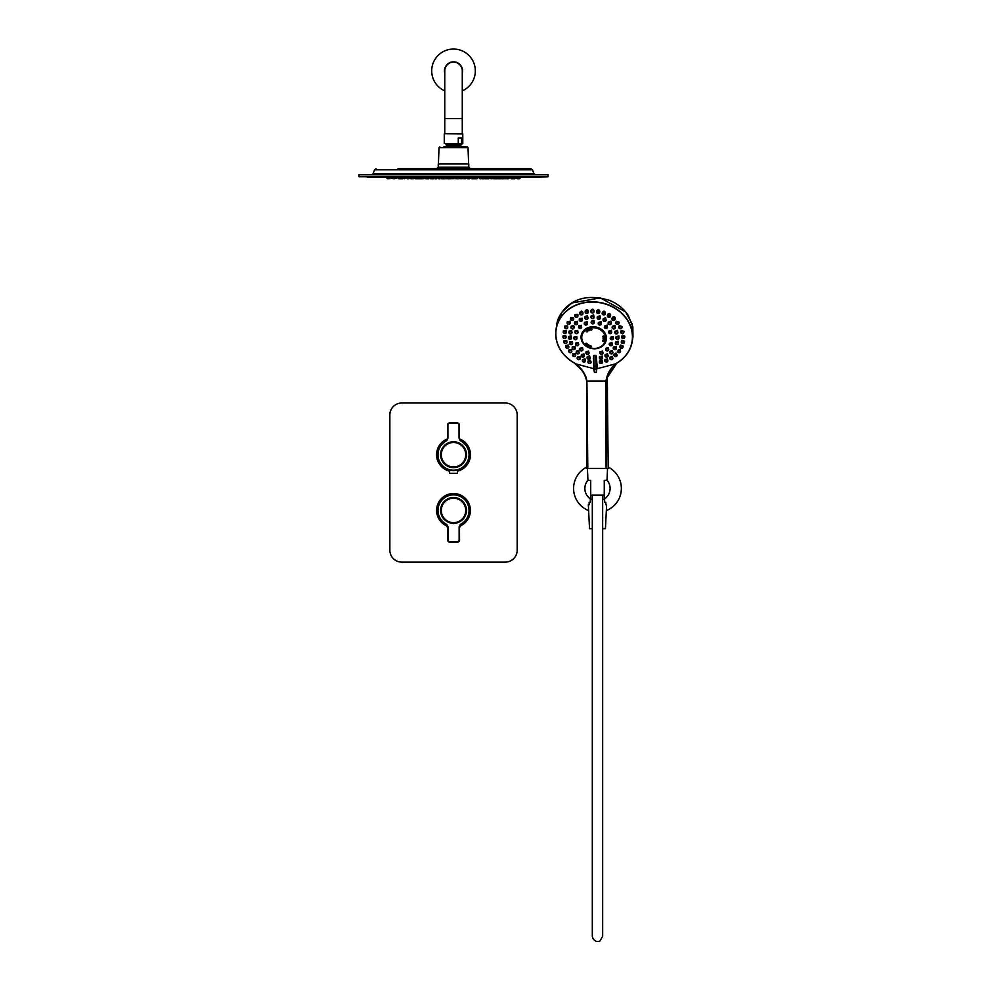 <?xml version="1.0" encoding="UTF-8"?>
<svg xmlns="http://www.w3.org/2000/svg" width="991" height="991" viewBox="0 0 991 991"><rect width="100%" height="100%" fill="white"/><g stroke="black" fill="none" stroke-linecap="round" stroke-linejoin="round"><path stroke-width="1.49" d="M459.948 525.837A16.711 16.711 0 0 0 468.892 503.862A16.711 16.711 0 0 0 446.842 495.091A16.711 16.711 0 0 0 447.164 525.862M449.654 470.96A16.711 16.711 0 0 1 447.102 439.286M459.886 439.261A16.711 16.711 0 0 1 457.446 470.948M452.268 523.087A1.994 1.994 0 0 0 454.485 523.31L454.819 523.075A12.734 12.734 0 0 0 464.308 503.651A12.734 12.734 0 0 0 442.692 503.701A12.734 12.734 0 0 0 452.268 523.087L452.614 523.31A12.933 12.933 0 0 1 442.469 503.701A12.933 12.933 0 0 1 464.544 503.651A12.933 12.933 0 0 1 454.485 523.31A1.994 1.994 0 0 0 454.819 523.075M447.982 527.658L448.019 539.872A1.994 1.994 0 0 0 450.013 541.854L457.173 541.829A1.994 1.994 0 0 0 459.155 539.835L459.13 527.621A4.373 4.373 0 0 1 461.31 523.83A15.522 15.522 0 0 0 465.386 500.405A15.522 15.522 0 0 0 441.614 500.467A15.522 15.522 0 0 0 445.789 523.867A4.373 4.373 0 0 1 447.982 527.658L447.585 527.658A3.976 3.976 0 0 0 445.591 524.214L447.585 527.658A3.976 3.976 0 0 0 445.591 524.214A15.918 15.918 0 0 1 441.305 500.207A15.918 15.918 0 0 1 465.683 500.158A15.918 15.918 0 0 1 461.509 524.177A3.976 3.976 0 0 0 459.527 527.621L461.509 524.177A3.976 3.976 0 0 0 459.527 527.621L459.551 539.835A2.391 2.391 0 0 1 457.173 542.238L450.013 542.25A2.391 2.391 0 0 1 447.622 539.872L447.598 529.528M453.519 522.988A12.573 12.573 0 0 0 464.407 504.122A12.573 12.573 0 0 0 442.63 504.122A12.573 12.573 0 0 0 453.519 522.988M505.237 562.132L401.789 562.132A11.942 11.942 0 0 1 389.859 550.203L389.859 414.919A11.942 11.942 0 0 1 401.789 402.99L505.237 402.99A11.942 11.942 0 0 1 517.178 414.919L517.178 550.203A11.942 11.942 0 0 1 505.237 562.132M449.654 471.171A16.909 16.909 0 0 1 447.214 439.013M459.762 438.988A16.909 16.909 0 0 1 457.446 471.159M447.288 526.134A16.909 16.909 0 0 1 451.363 493.642A16.909 16.909 0 0 1 459.824 526.097M459.056 437.465L459.031 425.25A1.994 1.994 0 0 0 457.049 423.268L449.877 423.281A1.994 1.994 0 0 0 447.895 425.275L447.92 437.489A4.373 4.373 0 0 1 445.739 441.28A15.522 15.522 0 0 0 441.652 464.705A15.522 15.522 0 0 0 465.423 464.668A15.522 15.522 0 0 0 461.249 441.255A4.373 4.373 0 0 1 459.056 437.465L459.452 437.465A3.976 3.976 0 0 0 461.447 440.908A15.918 15.918 0 0 1 465.733 464.915A15.918 15.918 0 0 1 441.342 464.965A15.918 15.918 0 0 1 445.541 440.945A3.976 3.976 0 0 0 447.523 437.489L447.498 425.275A2.391 2.391 0 0 1 449.877 422.884L457.037 422.872A2.391 2.391 0 0 1 459.44 425.25L459.452 437.403M454.77 442.036A1.994 1.994 0 0 0 452.565 441.813L452.218 442.048A12.734 12.734 0 0 0 442.717 461.459A12.734 12.734 0 0 0 464.333 461.422A12.734 12.734 0 0 0 454.77 442.036L454.423 441.813A12.933 12.933 0 0 1 464.568 461.422A12.933 12.933 0 0 1 442.494 461.459A12.933 12.933 0 0 1 452.565 441.813A1.994 1.994 0 0 0 452.218 442.048M461.249 441.255L460.704 440.351M447.92 437.489L445.739 441.28M449.641 470.143L449.654 473.401L457.446 473.376L457.446 470.13M465.584 451.19A12.573 12.573 0 0 0 444.439 446.012A12.573 12.573 0 0 0 450.521 466.922A12.573 12.573 0 0 0 465.584 451.19M607.149 468.421L606.071 468.421L606.009 381.027L586.92 381.027L587.812 468.421L588.889 468.421M616.811 363.177L606.542 378.649L606.071 468.421L587.812 468.421L586.61 381.089M594.34 348.758A12.734 10.975 -170.5 0 0 605.439 342.452A12.734 10.975 -170.5 0 0 595.529 326.906A12.734 10.975 -170.5 0 0 581.11 338.389A12.734 10.975 -170.5 0 0 594.34 348.758M588.654 351.136L586.065 351.718L585.904 352.697A1.586 1.375 9.5 0 1 589.038 353.217A1.586 1.375 9.5 0 1 585.904 352.697L587.527 354.382L589.038 353.217L588.654 351.136M582.572 347.717L579.97 348.237L579.797 349.253A1.586 1.375 9.5 0 1 582.931 349.786A1.586 1.375 9.5 0 1 579.797 349.253L581.42 350.95L582.931 349.786L582.572 347.717M578.125 342.415L575.734 343.059L575.56 344.112A1.586 1.375 9.5 0 1 578.707 344.633A1.586 1.375 9.5 0 1 575.56 344.112L577.196 345.809L578.707 344.633L578.125 342.415M576.849 336.742L574.012 336.977L573.839 338.055A1.586 1.375 9.5 0 1 576.973 338.575A1.586 1.375 9.5 0 1 573.839 338.055L575.461 339.74L576.973 338.575L576.849 336.742M577.728 330.437L575.065 330.92L574.891 331.985A1.586 1.375 9.5 0 1 578.026 332.505A1.586 1.375 9.5 0 1 574.891 331.985L576.514 333.682L578.026 332.505L577.728 330.437M581.42 325.259L578.732 325.791L578.546 326.844A1.586 1.375 9.5 0 1 581.692 327.364A1.586 1.375 9.5 0 1 578.546 326.844L580.181 328.529L581.692 327.364L581.42 325.259M587.155 321.79L584.442 322.385L584.269 323.4A1.586 1.375 9.5 0 1 587.415 323.933A1.586 1.375 9.5 0 1 584.269 323.4L585.892 325.098L587.415 323.933L587.155 321.79M593.943 320.415L591.33 321.233L591.169 322.199A1.586 1.375 9.5 0 1 594.315 322.719A1.586 1.375 9.5 0 1 591.169 322.199L592.804 323.896L594.315 322.719L593.943 320.415M601.004 321.617L598.366 322.484L598.217 323.4A1.586 1.375 9.5 0 1 601.351 323.933A1.586 1.375 9.5 0 1 598.217 323.4L599.84 325.098L601.351 323.933L601.004 321.617M604.46 325.965L605.947 328.529L607.458 327.364A1.586 1.375 9.5 0 1 604.312 326.844A1.586 1.375 9.5 0 1 607.458 327.364L607.124 325.06L604.46 326.435M608.685 331.143L610.171 333.682L611.682 332.505A1.586 1.375 9.5 0 1 608.548 331.985A1.586 1.375 9.5 0 1 611.682 332.505L611.373 330.226L608.697 331.576M610.406 337.225L611.905 339.74L613.417 338.575A1.586 1.375 9.5 0 1 610.27 338.055A1.586 1.375 9.5 0 1 613.417 338.575L613.318 336.519L610.419 337.646M609.366 343.295L610.852 345.809L612.364 344.633A1.586 1.375 9.5 0 1 609.217 344.112A1.586 1.375 9.5 0 1 612.364 344.633L611.93 342.341L609.366 343.704M608.263 347.544L605.699 348.411L605.563 349.253A1.586 1.375 9.5 0 1 608.697 349.786A1.586 1.375 9.5 0 1 605.563 349.253L607.186 350.95L608.697 349.786L608.263 347.544M602.553 351.037L599.989 351.817L599.84 352.697A1.586 1.375 9.5 0 1 602.986 353.217A1.586 1.375 9.5 0 1 599.84 352.697L601.463 354.382L602.986 353.217L602.553 351.037M589.608 355.843L587.254 356.562L587.081 357.615A1.586 1.375 9.5 0 1 590.227 358.147A1.586 1.375 9.5 0 1 587.081 357.615L588.716 359.312L590.227 358.147L589.608 355.843M584.021 353.948L581.42 354.456L581.234 355.558A1.586 1.375 9.5 0 1 584.38 356.079A1.586 1.375 9.5 0 1 581.234 355.558L582.869 357.243L584.38 356.079L584.021 353.948M578.67 350.492L576.328 351.136L576.13 352.276A1.586 1.375 9.5 0 1 579.277 352.796A1.586 1.375 9.5 0 1 576.13 352.276L577.765 353.96L579.277 352.796L578.67 350.492M575.114 346.602L572.315 346.813L572.117 347.99A1.586 1.375 9.5 0 1 575.263 348.51A1.586 1.375 9.5 0 1 572.117 347.99L573.752 349.687L575.263 348.51L575.114 346.602M572.464 341.61L569.664 341.808L569.466 342.997A1.586 1.375 9.5 0 1 572.612 343.53A1.586 1.375 9.5 0 1 569.466 342.997L571.101 344.695L572.612 343.53L572.464 341.61M571.163 336.011L568.561 336.445L568.363 337.646A1.586 1.375 9.5 0 1 571.497 338.179A1.586 1.375 9.5 0 1 568.363 337.646L569.986 339.343L571.497 338.179L571.163 336.011M571.696 330.647L569.069 331.093L568.871 332.295A1.586 1.375 9.5 0 1 572.018 332.827A1.586 1.375 9.5 0 1 568.871 332.295L570.494 333.992L572.018 332.827L571.696 330.647M573.814 325.63L571.175 326.113L570.965 327.315A1.586 1.375 9.5 0 1 574.111 327.835A1.586 1.375 9.5 0 1 570.965 327.315L572.6 329.012L574.111 327.835L573.814 325.63M577.369 321.319L574.706 321.852L574.507 323.029A1.586 1.375 9.5 0 1 577.642 323.561A1.586 1.375 9.5 0 1 574.507 323.029L576.13 324.726L577.642 323.561L577.369 321.319M582.312 318.247L579.438 318.594L579.24 319.746A1.586 1.375 9.5 0 1 582.386 320.266A1.586 1.375 9.5 0 1 579.24 319.746L580.875 321.443L582.386 320.266L582.312 318.247M587.514 315.695L585.049 316.563L584.863 317.677A1.586 1.375 9.5 0 1 587.997 318.21A1.586 1.375 9.5 0 1 584.863 317.677L586.486 319.375L587.997 318.21L587.514 315.695M593.609 314.952L591.156 315.894L590.97 316.971A1.586 1.375 9.5 0 1 594.117 317.504A1.586 1.375 9.5 0 1 590.97 316.971L592.593 318.668L594.117 317.504L593.609 314.952M600.038 315.819L597.338 316.649L597.164 317.677A1.586 1.375 9.5 0 1 600.298 318.21A1.586 1.375 9.5 0 1 597.164 317.677L598.787 319.375L600.298 318.21L600.038 315.819M605.6 317.653L603.172 318.755L603.011 319.746A1.586 1.375 9.5 0 1 606.145 320.266A1.586 1.375 9.5 0 1 603.011 319.746L604.634 321.443L606.145 320.266L605.6 317.653M610.952 321.109L608.276 322.075L608.115 323.029A1.586 1.375 9.5 0 1 611.249 323.561A1.586 1.375 9.5 0 1 608.115 323.029L609.738 324.726L611.249 323.561L610.952 321.109M614.94 325.37L612.277 326.386L612.128 327.315A1.586 1.375 9.5 0 1 615.262 327.835A1.586 1.375 9.5 0 1 612.128 327.315L613.751 329.012L615.262 327.835L614.94 325.37M617.566 330.362L614.928 331.403L614.779 332.295A1.586 1.375 9.5 0 1 617.913 332.827A1.586 1.375 9.5 0 1 614.779 332.295L616.402 333.992L617.913 332.827L617.566 330.362M618.88 335.912L616.03 336.767L615.882 337.646A1.586 1.375 9.5 0 1 619.028 338.179A1.586 1.375 9.5 0 1 615.882 337.646L617.504 339.343L619.028 338.179L618.88 335.912M618.124 341.115L615.522 342.118L615.374 342.997A1.586 1.375 9.5 0 1 618.508 343.53A1.586 1.375 9.5 0 1 615.374 342.997L616.997 344.695L618.508 343.53L618.124 341.115M616.253 346.305L613.429 347.098L613.28 347.99A1.586 1.375 9.5 0 1 616.414 348.51A1.586 1.375 9.5 0 1 613.28 347.99L614.903 349.687L616.414 348.51L616.253 346.305M612.5 350.48L609.886 351.359L609.738 352.276A1.586 1.375 9.5 0 1 612.872 352.796A1.586 1.375 9.5 0 1 609.738 352.276L611.36 353.96L612.872 352.796L612.5 350.48M607.508 353.676L605.154 354.617L604.993 355.558A1.586 1.375 9.5 0 1 608.14 356.079A1.586 1.375 9.5 0 1 604.993 355.558L606.628 357.243L608.14 356.079L607.508 353.676M602.156 355.93L599.543 356.649L599.382 357.615A1.586 1.375 9.5 0 1 602.528 358.147A1.586 1.375 9.5 0 1 599.382 357.615L601.004 359.312L602.528 358.147L602.156 355.93M571.435 349.625L568.846 349.984L568.673 351.025A1.586 1.375 9.5 0 1 571.819 351.545A1.586 1.375 9.5 0 1 568.673 351.025L570.308 352.709L571.819 351.545L571.435 349.625M575.288 353.49L572.699 353.886L572.538 354.889A1.586 1.375 9.5 0 1 575.672 355.41A1.586 1.375 9.5 0 1 572.538 354.889L574.161 356.574L575.672 355.41L575.288 353.49M580.094 356.834L577.319 357.082L577.158 358.061A1.586 1.375 9.5 0 1 580.292 358.581A1.586 1.375 9.5 0 1 577.158 358.061L578.781 359.745L580.292 358.581L580.094 356.834M585.086 358.977L582.51 359.485L582.349 360.414A1.586 1.375 9.5 0 1 585.495 360.935A1.586 1.375 9.5 0 1 582.349 360.414L583.972 362.111L585.495 360.935L585.086 358.977M590.401 360.266L588.072 360.972L587.923 361.864A1.586 1.375 9.5 0 1 591.07 362.384A1.586 1.375 9.5 0 1 587.923 361.864L589.558 363.561L591.07 362.384L590.401 360.266M566.059 330.449L563.421 330.783L563.235 331.886A1.586 1.375 9.5 0 1 566.369 332.406A1.586 1.375 9.5 0 1 563.235 331.886L564.858 333.571L566.369 332.406L566.059 330.449M565.762 335.441L563.136 335.763L562.95 336.853A1.586 1.375 9.5 0 1 566.084 337.374A1.586 1.375 9.5 0 1 562.95 336.853L564.573 338.55L566.084 337.374L565.762 335.441M566.765 340.644L563.966 340.755L563.792 341.833A1.586 1.375 9.5 0 1 566.926 342.353A1.586 1.375 9.5 0 1 563.792 341.833L565.415 343.518L566.926 342.353L566.765 340.644M568.264 345.029L565.898 345.549L565.725 346.615A1.586 1.375 9.5 0 1 568.859 347.135A1.586 1.375 9.5 0 1 565.725 346.615L567.347 348.312L568.859 347.135L568.264 345.029M567.67 325.89L564.82 326.002L564.635 327.092A1.586 1.375 9.5 0 1 567.781 327.625A1.586 1.375 9.5 0 1 564.635 327.092L566.27 328.789L567.781 327.625L567.67 325.89M577.877 314.407L574.966 314.618L574.792 315.658A1.586 1.375 9.5 0 1 577.939 316.179A1.586 1.375 9.5 0 1 574.792 315.658L576.415 317.343L577.939 316.179L577.877 314.407M573.739 317.95L570.705 317.764L570.531 318.829A1.586 1.375 9.5 0 1 573.665 319.35A1.586 1.375 9.5 0 1 570.531 318.829L572.154 320.514L573.665 319.35L573.739 317.95M569.974 321.233L567.286 321.617L567.1 322.694A1.586 1.375 9.5 0 1 570.234 323.215A1.586 1.375 9.5 0 1 567.1 322.694L568.723 324.379L570.234 323.215L569.974 321.233M615.956 321.939L617.455 324.379L618.979 323.215A1.586 1.375 9.5 0 1 615.832 322.694A1.586 1.375 9.5 0 1 618.979 323.215L619.152 322.174L616.278 321.233L615.944 322.335M612.104 318.049L613.602 320.514L615.114 319.35A1.586 1.375 9.5 0 1 611.98 318.829A1.586 1.375 9.5 0 1 615.114 319.35L615.287 318.346C614.928 316.587 613.974 316.253 612.413 317.355L612.091 318.47M607.495 314.841L608.982 317.343L610.493 316.179A1.586 1.375 9.5 0 1 607.359 315.658A1.586 1.375 9.5 0 1 610.493 316.179L610.654 315.212C610.097 313.218 609.056 312.995 607.57 314.556L607.483 315.287M602.305 312.45L603.792 314.989L605.303 313.825A1.586 1.375 9.5 0 1 602.156 313.292A1.586 1.375 9.5 0 1 605.303 313.825L605.451 312.896C604.733 310.753 603.68 310.604 602.305 312.45L602.293 312.908M599.716 311.942L599.865 311.484C599.159 309.303 598.106 309.13 596.731 310.951L596.731 311.447M593.968 311.471L594.117 311.025C593.423 308.833 592.383 308.635 590.995 310.431L590.834 311.36A1.586 1.375 9.5 0 1 593.981 311.88A1.586 1.375 9.5 0 1 590.834 311.36L592.469 313.045L594.117 311.025M588.282 311.979L588.419 311.558C587.737 309.353 586.697 309.13 585.309 310.877L585.148 311.843A1.586 1.375 9.5 0 1 588.282 312.376A1.586 1.375 9.5 0 1 585.148 311.843L586.771 313.54L588.419 311.558M582.869 313.441L583.005 313.045C582.312 310.84 581.283 310.592 579.896 312.301L579.735 313.292A1.586 1.375 9.5 0 1 582.869 313.825A1.586 1.375 9.5 0 1 579.735 313.292L581.358 314.989L583.005 313.045M609.837 357.305L611.348 359.745L612.859 358.581A1.586 1.375 9.5 0 1 609.713 358.061A1.586 1.375 9.5 0 1 612.859 358.581L612.388 356.426L609.849 357.664M614.098 354.159L615.609 356.574L617.12 355.41A1.586 1.375 9.5 0 1 613.974 354.889A1.586 1.375 9.5 0 1 617.12 355.41L616.006 353.019L614.11 354.518M617.529 350.319L619.041 352.709L620.552 351.545A1.586 1.375 9.5 0 1 617.405 351.025A1.586 1.375 9.5 0 1 620.552 351.545L620.056 349.29L617.529 350.665M619.982 345.921L621.506 348.312L623.017 347.135A1.586 1.375 9.5 0 1 619.87 346.615A1.586 1.375 9.5 0 1 623.017 347.135L623.19 346.045L620.577 345.029L619.982 346.268M621.394 341.139L622.905 343.518L624.417 342.353A1.586 1.375 9.5 0 1 621.27 341.833A1.586 1.375 9.5 0 1 624.417 342.353L624.59 341.263L621.976 340.235L621.382 341.486M621.679 336.16L623.19 338.55L624.702 337.374A1.586 1.375 9.5 0 1 621.555 336.853A1.586 1.375 9.5 0 1 624.702 337.374L624.887 336.283L622.398 335.131L621.667 336.519M620.837 331.18L622.348 333.571L623.859 332.406A1.586 1.375 9.5 0 1 620.725 331.886A1.586 1.375 9.5 0 1 623.859 332.406L624.045 331.328L621.184 330.449L620.824 331.539M618.904 326.373L620.416 328.789L621.927 327.625A1.586 1.375 9.5 0 1 618.793 327.092A1.586 1.375 9.5 0 1 621.927 327.625L622.1 326.559L619.239 325.655L618.904 326.757M602.057 360.328L599.493 361.046L599.357 361.864A1.586 1.375 9.5 0 1 602.503 362.384A1.586 1.375 9.5 0 1 599.357 361.864L600.992 363.561L602.503 362.384L602.057 360.328M604.906 359.634L606.405 362.111L607.917 360.935A1.586 1.375 9.5 0 1 604.783 360.414A1.586 1.375 9.5 0 1 607.917 360.935L607.458 358.829L604.931 360.006M597.127 366.323L593.683 366.286M594.204 371.464L593.894 355.422A62.656 61.677 -147.3 0 0 595.789 355.422L596.421 369.259L597.164 366.051A119.354 11.496 -90 0 1 596.235 355.992M593.535 355.992L594.092 369.321L595.987 369.321L595.789 355.422M606.405 380.94L606.009 380.903C607.124 373.818 610.419 368.107 615.869 363.771L616.439 363.288A38.438 33.137 -170.5 0 0 621.803 313.515A38.438 33.137 -170.5 0 0 564.015 313.515A38.438 33.137 -170.5 0 0 574.916 363.288L575.536 363.771C581.581 368.107 585.371 373.818 586.907 380.903L586.598 380.817C584.863 373.372 580.776 367.388 574.309 362.904M593.72 368.689L575.536 363.771M615.869 363.771L597.04 368.739M616.687 363.251C625.333 357.999 630.499 350.789 632.208 341.598L632.964 337.064L632.159 323.995L625.668 311.967L600.36 297.882L571.857 302.998L561.835 312.252L556.831 324.342L556.075 328.901A38.599 33.273 9.5 0 1 599.617 302.428A38.599 33.273 9.5 0 1 632.208 341.598A38.599 33.273 9.5 0 1 616.836 363.152L616.836 363.152M608.226 468.421L607.235 375.936M594.427 372.368L593.733 369.259L594.427 372.368L596.334 372.368L597.164 366.1M586.362 343.295A0.793 0.681 -170.5 0 0 586.288 344.657A0.793 0.681 -170.5 0 0 587.192 344.112A0.793 0.681 -170.5 0 0 586.362 343.295M588.22 344.657A0.793 0.681 -170.5 0 0 588.146 346.02A0.793 0.681 -170.5 0 0 589.038 345.475A0.793 0.681 -170.5 0 0 588.22 344.657M590.376 345.636A0.793 0.681 -170.5 0 0 590.289 346.999A0.793 0.681 -170.5 0 0 591.193 346.454A0.793 0.681 -170.5 0 0 590.376 345.636M603.445 340.161A0.793 0.681 -170.5 0 0 603.37 341.523A0.793 0.681 -170.5 0 0 604.275 340.978A0.793 0.681 -170.5 0 0 603.445 340.161M603.816 338.129A0.793 0.681 -170.5 0 0 603.742 339.492A0.793 0.681 -170.5 0 0 604.634 338.947A0.793 0.681 -170.5 0 0 603.816 338.129M603.618 336.06A0.793 0.681 -170.5 0 0 603.544 337.423A0.793 0.681 -170.5 0 0 604.436 336.878A0.793 0.681 -170.5 0 0 603.618 336.06M591.07 328.715A0.793 0.681 -170.5 0 0 590.995 330.077A0.793 0.681 -170.5 0 0 591.887 329.532A0.793 0.681 -170.5 0 0 591.07 328.715M588.852 329.371A0.793 0.681 -170.5 0 0 588.778 330.734A0.793 0.681 -170.5 0 0 589.67 330.189A0.793 0.681 -170.5 0 0 588.852 329.371M586.895 330.461A0.793 0.681 -170.5 0 0 586.821 331.824A0.793 0.681 -170.5 0 0 587.713 331.279A0.793 0.681 -170.5 0 0 586.895 330.461M586.66 330.499A0.793 0.681 -170.5 0 0 587.403 330.622M588.617 329.396A0.793 0.681 -170.5 0 0 589.36 329.52M590.834 328.752A0.793 0.681 -170.5 0 0 591.577 328.876M603.383 336.098A0.793 0.681 -170.5 0 0 604.126 336.222M603.581 338.154A0.793 0.681 -170.5 0 0 604.324 338.278M603.222 340.186A0.793 0.681 -170.5 0 0 603.953 340.309M590.14 345.661A0.793 0.681 -170.5 0 0 590.871 345.785M587.985 344.695A0.793 0.681 -170.5 0 0 588.728 344.818M586.127 343.32A0.793 0.681 -170.5 0 0 586.87 343.443M607.173 480.35A12.61 12.61 0 0 1 604.25 499.08L604.25 480.35L607.025 480.177M590.723 499.08L590.723 480.35L587.799 480.35A12.61 12.61 0 0 0 590.723 499.08L589.137 497.891L592.308 499.935L590.314 498.82L590.314 502.313M602.652 499.935L605.625 498.064M603.469 499.538L604.646 498.82L604.646 502.313M605.835 502.313L605.835 504.778M586.746 467.108A23.871 23.871 0 0 0 588.617 510.6M606.343 510.6A23.871 23.871 0 0 0 608.214 467.108M462.277 70.894A8.758 8.758 0 0 0 453.519 62.136A8.758 8.758 0 0 0 444.761 70.894A8.758 8.758 0 0 1 453.519 62.136A8.758 8.758 0 0 1 462.277 70.894L462.277 118.635L444.761 118.635L444.761 70.894M462.277 118.635L462.277 133.748L444.402 133.748L462.785 133.909L444.402 133.748M462.277 90.862A21.802 21.802 0 0 0 472.41 59.993A21.802 21.802 0 0 0 431.841 73.284A21.802 21.802 0 0 0 444.761 90.862M462.277 73.111A9.03 9.03 0 0 0 448.167 63.61A9.03 9.03 0 0 0 444.761 73.111M462.277 72.702A8.944 8.944 0 0 0 448.229 63.684A8.944 8.944 0 0 0 444.761 72.702M458.263 143.534L458.263 137.972L461.62 137.972L461.62 143.534L444.253 143.534L444.253 133.909M461.224 146.879L460.679 144.884L462.785 143.534L461.62 143.534M443.683 146.879L467.232 146.879L468.025 147.647L439.013 147.647L439.806 146.879M438.245 163.986L468.793 163.986L468.793 167.169L438.245 167.169L438.245 163.986M397.961 168.767L509.077 168.767L397.961 168.767M376.023 168.767L374.536 169.808L532.501 169.808L531.003 168.767L509.077 168.767M394.802 174.738L535.413 174.738L533.914 173.685L373.124 173.685L371.625 174.738L359.027 174.738L548.011 174.738L385.772 174.738M359.027 174.738L359.027 176.72L521.266 176.72L367.339 177.203L539.699 177.203L513.449 177.203L512.471 178.714M539.699 177.203L548.011 176.72L521.266 176.72L548.011 176.72L548.011 174.738M394.368 177.203L367.339 177.203M391.68 178.145L396.313 178.145L396.511 177.203L400.426 178.145M405.282 177.203L412.999 177.203M413.755 178.145L424.47 178.145L424.668 177.203L424.928 178.145L427.394 178.145M430.466 177.203L429.45 177.203L429.648 178.145L466.191 178.145L466.377 177.203L469.746 177.203L469.945 178.145L467.479 178.145L467.281 177.203M477.451 177.203L481.725 178.145M479.793 177.203L481.391 177.203L481.589 178.145L489.641 178.145L489.827 177.203L490.731 177.203L490.743 178.145L489.913 177.203M506.017 177.203L506.153 178.145L509.238 178.145L509.436 177.203L510.687 177.203M490.892 178.145L498.82 178.145L498.659 177.203L496.838 177.203L495.934 178.714M515.233 177.203L515.431 178.145L513.425 178.145M513.449 177.203L510.526 177.203L510.861 178.145M496.28 177.203L490.731 177.203M484.141 178.714L485.305 178.145L485.503 177.203L484.673 177.203M469.771 178.145L474.02 178.145L474.218 177.203L471.716 177.203M457.953 177.203L456.306 177.203L457.446 178.714M445.95 178.145L447.957 178.714L448.849 177.203L443.993 177.203M420.37 178.714L421.41 178.714L422.315 177.203L413.408 177.203L413.99 178.714M400.587 177.203L398.01 177.203M387.89 178.145L391.569 178.145L391.507 177.203M386.775 177.203L386.961 178.145L387.865 178.145L387.704 177.203M396.35 177.203L394.48 177.203L394.195 178.145M489.827 177.203L486.333 177.203L485.429 178.714L486.284 177.203L485.627 177.203M505.868 178.145L498.659 177.203M509.436 177.203L506.339 177.203M506.153 178.145L504.146 178.714L501.012 178.145L500.975 177.203M458.053 178.145L460.047 178.714L460.951 177.203L459.564 177.203M433.166 178.714L434.145 177.203L432.534 177.203L431.395 178.714L433.414 178.714M402.643 178.145L405.22 178.145L405.418 177.203L402.47 177.203M401.405 177.203L400.649 178.145L402.519 178.145L401.429 177.203L400.537 178.714L398.902 178.714M429.45 177.203L428.521 178.714M456.256 178.714L454.435 177.203M491.437 178.145L491.263 177.203M477.315 178.145L476.51 178.145L476.708 177.203L474.578 177.203M416.307 177.203L416.146 178.145M462.871 177.203L461.595 178.714M427.555 177.203L424.99 177.203M439.769 177.203L439.57 178.145L439.756 177.203M461.1 178.145L464.407 178.714L465.312 177.203L463.986 177.203L462.933 178.714M445.764 177.203L444.872 178.714L441.02 177.203L442.147 178.714M499.452 178.714L500.529 178.714M498.733 178.714L499.575 178.714M515.357 178.145L514.502 178.714M513.697 178.714L514.75 178.714M518.318 178.714L519.123 178.714M520.263 177.203L520.077 178.145L517.426 178.714L515.431 178.145L518.132 178.145L518.318 177.203M513.276 178.145L510.712 178.145L512.719 178.714M512.421 178.714L511.418 178.714M505.447 178.714L506.215 178.714M495.711 178.714L494.36 178.714M484.265 178.714L483.335 178.714M469.945 178.145L471.691 178.714M457.198 178.714L458.251 178.714M444.872 178.714L444.166 178.714M441.887 178.714L443.819 178.714M429.648 178.145L431.642 178.714M430.342 178.714L431.481 178.714M418.413 178.714L419.156 178.714M407.536 178.714L408.304 178.714M391.581 178.145L393.328 178.714M387.865 178.145L391.606 178.145M388.571 178.714L387.915 178.714M394.381 178.714L396.177 178.145M403.585 178.145L401.652 178.714M435.346 178.714L436.449 178.714M449.58 178.714L447.957 178.714M487.882 178.714L488.687 178.714M509.238 178.145L507.243 178.714M508.346 177.203L507.194 178.714M507.429 178.714L505.447 178.145M502.945 178.714L501.706 178.714L502.945 178.714M472.905 178.714L472.273 178.714M444.414 178.145L445.814 178.714M406.483 177.203L406.682 178.145L411.376 178.714M402.519 178.145L404.241 178.714M402.445 178.714L403.399 178.145M416.517 178.714L417.347 178.714M467.566 178.714L468.433 178.714M480.239 178.714L480.957 178.714M497.321 178.714L496.033 178.714L497.321 178.714M491.301 178.145L492.998 178.714M474.156 178.714L473.215 178.714M476.82 178.714L474.9 178.714M487.82 177.203L486.928 178.714L484.933 178.145M482.543 178.714L483.521 178.714M425.734 178.714L426.811 178.714M421.856 178.714L422.562 178.145M422.377 178.714L423.083 178.145M427.245 178.714L428.261 178.714M436.858 178.145L438.604 178.714M470.18 178.145L469.102 178.714M469.474 178.714L468.371 178.714M449.034 178.145L450.447 178.714M443.894 178.145L442.94 178.714M398.964 178.714L399.695 178.714M508.284 178.714L507.491 178.714M486.68 178.714L485.875 178.714M427.356 178.714L428.062 178.714M475.556 178.714L474.924 178.714M592.308 528.661L589.521 528.661L588.332 504.778M602.652 528.661L605.439 528.661L606.628 504.778M604.25 495.153L590.723 495.153M607.012 480.35L607.545 468.421M445.789 523.867L445.591 524.214A15.918 15.918 0 0 1 441.305 500.207A15.918 15.918 0 0 1 465.683 500.158A15.918 15.918 0 0 1 461.509 524.177L461.31 523.83M459.155 539.835L459.551 539.835A2.391 2.391 0 0 1 457.173 542.238L450.013 542.25A2.391 2.391 0 0 1 447.622 539.872L448.019 539.872M453.519 522.616A12.202 12.202 0 0 0 464.085 504.308A12.202 12.202 0 0 0 442.952 504.308A12.202 12.202 0 0 0 453.519 522.616M447.92 435.619L447.498 425.275M449.877 422.884L457.037 422.872M465.237 451.301A12.202 12.202 0 0 0 444.699 446.26A12.202 12.202 0 0 0 450.608 466.563A12.202 12.202 0 0 0 465.237 451.301M574.545 363.152A38.599 33.273 9.5 0 1 556.075 328.901C554.452 343.307 560.671 354.766 574.718 363.276M607.483 390.169L607.235 375.824L606.009 380.903M606.368 361.913A1.189 1.028 -170.5 0 0 607.322 360.352A1.189 1.028 -170.5 0 0 605.253 360.352A1.189 1.028 -170.5 0 0 606.368 361.913M600.955 363.363A1.189 1.028 -170.5 0 0 601.896 361.802A1.189 1.028 -170.5 0 0 599.84 361.802A1.189 1.028 -170.5 0 0 600.955 363.363M620.378 328.591A1.189 1.028 -170.5 0 0 621.32 327.042A1.189 1.028 -170.5 0 0 619.264 327.042A1.189 1.028 -170.5 0 0 620.378 328.591M622.311 333.372A1.189 1.028 -170.5 0 0 623.252 331.824A1.189 1.028 -170.5 0 0 621.196 331.824A1.189 1.028 -170.5 0 0 622.311 333.372M623.153 338.352A1.189 1.028 -170.5 0 0 624.095 336.804A1.189 1.028 -170.5 0 0 622.038 336.804A1.189 1.028 -170.5 0 0 623.153 338.352M622.868 343.32A1.189 1.028 -170.5 0 0 623.81 341.771A1.189 1.028 -170.5 0 0 621.753 341.771A1.189 1.028 -170.5 0 0 622.868 343.32M621.468 348.114A1.189 1.028 -170.5 0 0 622.41 346.553A1.189 1.028 -170.5 0 0 620.354 346.553A1.189 1.028 -170.5 0 0 621.468 348.114M619.003 352.511A1.189 1.028 -170.5 0 0 619.945 350.963A1.189 1.028 -170.5 0 0 617.889 350.963A1.189 1.028 -170.5 0 0 619.003 352.511M615.572 356.376A1.189 1.028 -170.5 0 0 616.513 354.828A1.189 1.028 -170.5 0 0 614.457 354.828A1.189 1.028 -170.5 0 0 615.572 356.376M611.311 359.547A1.189 1.028 -170.5 0 0 612.252 357.999A1.189 1.028 -170.5 0 0 610.196 357.999A1.189 1.028 -170.5 0 0 611.311 359.547M581.321 314.791A1.189 1.028 -170.5 0 0 582.262 313.243A1.189 1.028 -170.5 0 0 580.206 313.243A1.189 1.028 -170.5 0 0 581.321 314.791M586.746 313.342A1.189 1.028 -170.5 0 0 587.688 311.793A1.189 1.028 -170.5 0 0 585.631 311.793A1.189 1.028 -170.5 0 0 586.746 313.342M592.432 312.846A1.189 1.028 -170.5 0 0 593.374 311.298A1.189 1.028 -170.5 0 0 591.317 311.298A1.189 1.028 -170.5 0 0 592.432 312.846M598.23 313.49A1.586 1.375 9.5 0 1 596.582 311.843A1.586 1.375 9.5 0 1 599.716 312.376A1.586 1.375 9.5 0 1 598.23 313.49M598.18 313.342A1.189 1.028 -170.5 0 0 599.121 311.793A1.189 1.028 -170.5 0 0 597.065 311.793A1.189 1.028 -170.5 0 0 598.18 313.342M603.754 314.791A1.189 1.028 -170.5 0 0 604.696 313.243A1.189 1.028 -170.5 0 0 602.639 313.243A1.189 1.028 -170.5 0 0 603.754 314.791M608.957 317.145A1.189 1.028 -170.5 0 0 609.899 315.596A1.189 1.028 -170.5 0 0 607.83 315.596A1.189 1.028 -170.5 0 0 608.957 317.145M613.565 320.316A1.189 1.028 -170.5 0 0 614.507 318.768A1.189 1.028 -170.5 0 0 612.45 318.768A1.189 1.028 -170.5 0 0 613.565 320.316M617.43 324.181A1.189 1.028 -170.5 0 0 618.372 322.632A1.189 1.028 -170.5 0 0 616.315 322.632A1.189 1.028 -170.5 0 0 617.43 324.181M568.698 324.181A1.189 1.028 -170.5 0 0 569.639 322.632A1.189 1.028 -170.5 0 0 567.583 322.632A1.189 1.028 -170.5 0 0 568.698 324.181M572.129 320.316A1.189 1.028 -170.5 0 0 573.071 318.768A1.189 1.028 -170.5 0 0 571.014 318.768A1.189 1.028 -170.5 0 0 572.129 320.316M576.39 317.145A1.189 1.028 -170.5 0 0 577.332 315.596A1.189 1.028 -170.5 0 0 575.275 315.596A1.189 1.028 -170.5 0 0 576.39 317.145M566.233 328.591A1.189 1.028 -170.5 0 0 567.174 327.042A1.189 1.028 -170.5 0 0 565.118 327.042A1.189 1.028 -170.5 0 0 566.233 328.591M567.31 348.114A1.189 1.028 -170.5 0 0 568.264 346.553A1.189 1.028 -170.5 0 0 566.195 346.553A1.189 1.028 -170.5 0 0 567.31 348.114M565.378 343.32A1.189 1.028 -170.5 0 0 566.319 341.771A1.189 1.028 -170.5 0 0 564.263 341.771A1.189 1.028 -170.5 0 0 565.378 343.32M564.548 338.352A1.189 1.028 -170.5 0 0 565.489 336.804A1.189 1.028 -170.5 0 0 563.433 336.804A1.189 1.028 -170.5 0 0 564.548 338.352M564.833 333.372A1.189 1.028 -170.5 0 0 565.774 331.824A1.189 1.028 -170.5 0 0 563.718 331.824A1.189 1.028 -170.5 0 0 564.833 333.372M589.521 363.363A1.189 1.028 -170.5 0 0 590.463 361.802A1.189 1.028 -170.5 0 0 588.406 361.802A1.189 1.028 -170.5 0 0 589.521 363.363M583.947 361.913A1.189 1.028 -170.5 0 0 584.888 360.352A1.189 1.028 -170.5 0 0 582.832 360.352A1.189 1.028 -170.5 0 0 583.947 361.913M578.744 359.547A1.189 1.028 -170.5 0 0 579.685 357.999A1.189 1.028 -170.5 0 0 577.629 357.999A1.189 1.028 -170.5 0 0 578.744 359.547M574.123 356.376A1.189 1.028 -170.5 0 0 575.077 354.828A1.189 1.028 -170.5 0 0 573.009 354.828A1.189 1.028 -170.5 0 0 574.123 356.376M570.271 352.511A1.189 1.028 -170.5 0 0 571.212 350.963A1.189 1.028 -170.5 0 0 569.156 350.963A1.189 1.028 -170.5 0 0 570.271 352.511M600.98 359.114A1.189 1.028 -170.5 0 0 601.921 357.565A1.189 1.028 -170.5 0 0 599.865 357.565A1.189 1.028 -170.5 0 0 600.98 359.114M606.591 357.045A1.189 1.028 -170.5 0 0 607.533 355.496A1.189 1.028 -170.5 0 0 605.476 355.496A1.189 1.028 -170.5 0 0 606.591 357.045M611.336 353.762A1.189 1.028 -170.5 0 0 612.277 352.214A1.189 1.028 -170.5 0 0 610.221 352.214A1.189 1.028 -170.5 0 0 611.336 353.762M614.866 349.489A1.189 1.028 -170.5 0 0 615.807 347.928A1.189 1.028 -170.5 0 0 613.751 347.928A1.189 1.028 -170.5 0 0 614.866 349.489M616.959 344.496A1.189 1.028 -170.5 0 0 617.913 342.948A1.189 1.028 -170.5 0 0 615.845 342.948A1.189 1.028 -170.5 0 0 616.959 344.496M617.48 339.145A1.189 1.028 -170.5 0 0 618.421 337.597A1.189 1.028 -170.5 0 0 616.365 337.597A1.189 1.028 -170.5 0 0 617.48 339.145M616.365 333.794A1.189 1.028 -170.5 0 0 617.319 332.245A1.189 1.028 -170.5 0 0 615.25 332.245A1.189 1.028 -170.5 0 0 616.365 333.794M613.714 328.814A1.189 1.028 -170.5 0 0 614.668 327.253A1.189 1.028 -170.5 0 0 612.599 327.253A1.189 1.028 -170.5 0 0 613.714 328.814M609.7 324.528A1.189 1.028 -170.5 0 0 610.642 322.979A1.189 1.028 -170.5 0 0 608.585 322.979A1.189 1.028 -170.5 0 0 609.7 324.528M604.597 321.245A1.189 1.028 -170.5 0 0 605.538 319.697A1.189 1.028 -170.5 0 0 603.482 319.697A1.189 1.028 -170.5 0 0 604.597 321.245M598.75 319.176A1.189 1.028 -170.5 0 0 599.704 317.628A1.189 1.028 -170.5 0 0 597.635 317.628A1.189 1.028 -170.5 0 0 598.75 319.176M592.568 318.47A1.189 1.028 -170.5 0 0 593.51 316.922A1.189 1.028 -170.5 0 0 591.454 316.922A1.189 1.028 -170.5 0 0 592.568 318.47M586.461 319.176A1.189 1.028 -170.5 0 0 587.403 317.628A1.189 1.028 -170.5 0 0 585.334 317.628A1.189 1.028 -170.5 0 0 586.461 319.176M580.837 321.245A1.189 1.028 -170.5 0 0 581.779 319.697A1.189 1.028 -170.5 0 0 579.723 319.697A1.189 1.028 -170.5 0 0 580.837 321.245M576.105 324.528A1.189 1.028 -170.5 0 0 577.047 322.979A1.189 1.028 -170.5 0 0 574.991 322.979A1.189 1.028 -170.5 0 0 576.105 324.528M572.563 328.814A1.189 1.028 -170.5 0 0 573.504 327.253A1.189 1.028 -170.5 0 0 571.448 327.253A1.189 1.028 -170.5 0 0 572.563 328.814M570.469 333.794A1.189 1.028 -170.5 0 0 571.411 332.245A1.189 1.028 -170.5 0 0 569.354 332.245A1.189 1.028 -170.5 0 0 570.469 333.794M569.949 339.145A1.189 1.028 -170.5 0 0 570.903 337.597A1.189 1.028 -170.5 0 0 568.834 337.597A1.189 1.028 -170.5 0 0 569.949 339.145M571.064 344.496A1.189 1.028 -170.5 0 0 572.005 342.948A1.189 1.028 -170.5 0 0 569.949 342.948A1.189 1.028 -170.5 0 0 571.064 344.496M573.715 349.489A1.189 1.028 -170.5 0 0 574.656 347.928A1.189 1.028 -170.5 0 0 572.6 347.928A1.189 1.028 -170.5 0 0 573.715 349.489M577.728 353.762A1.189 1.028 -170.5 0 0 578.67 352.214A1.189 1.028 -170.5 0 0 576.613 352.214A1.189 1.028 -170.5 0 0 577.728 353.762M582.832 357.045A1.189 1.028 -170.5 0 0 583.773 355.496A1.189 1.028 -170.5 0 0 581.717 355.496A1.189 1.028 -170.5 0 0 582.832 357.045M588.679 359.114A1.189 1.028 -170.5 0 0 589.62 357.565A1.189 1.028 -170.5 0 0 587.564 357.565A1.189 1.028 -170.5 0 0 588.679 359.114M601.438 354.183A1.189 1.028 -170.5 0 0 602.379 352.635A1.189 1.028 -170.5 0 0 600.323 352.635A1.189 1.028 -170.5 0 0 601.438 354.183M607.149 350.752A1.189 1.028 -170.5 0 0 608.102 349.204A1.189 1.028 -170.5 0 0 606.034 349.204A1.189 1.028 -170.5 0 0 607.149 350.752M610.815 345.611A1.189 1.028 -170.5 0 0 611.757 344.063A1.189 1.028 -170.5 0 0 609.7 344.063A1.189 1.028 -170.5 0 0 610.815 345.611M611.868 339.541A1.189 1.028 -170.5 0 0 612.81 337.993A1.189 1.028 -170.5 0 0 610.753 337.993A1.189 1.028 -170.5 0 0 611.868 339.541M610.146 333.484A1.189 1.028 -170.5 0 0 611.088 331.923A1.189 1.028 -170.5 0 0 609.031 331.923A1.189 1.028 -170.5 0 0 610.146 333.484M605.91 328.331A1.189 1.028 -170.5 0 0 606.851 326.782A1.189 1.028 -170.5 0 0 604.795 326.782A1.189 1.028 -170.5 0 0 605.91 328.331M599.803 324.899A1.189 1.028 -170.5 0 0 600.744 323.351A1.189 1.028 -170.5 0 0 598.688 323.351A1.189 1.028 -170.5 0 0 599.803 324.899M592.767 323.698A1.189 1.028 -170.5 0 0 593.708 322.137A1.189 1.028 -170.5 0 0 591.652 322.137A1.189 1.028 -170.5 0 0 592.767 323.698M585.867 324.899A1.189 1.028 -170.5 0 0 586.808 323.351A1.189 1.028 -170.5 0 0 584.752 323.351A1.189 1.028 -170.5 0 0 585.867 324.899M580.144 328.331A1.189 1.028 -170.5 0 0 581.085 326.782A1.189 1.028 -170.5 0 0 579.029 326.782A1.189 1.028 -170.5 0 0 580.144 328.331M576.477 333.484A1.189 1.028 -170.5 0 0 577.419 331.923A1.189 1.028 -170.5 0 0 575.362 331.923A1.189 1.028 -170.5 0 0 576.477 333.484M575.437 339.541A1.189 1.028 -170.5 0 0 576.378 337.993A1.189 1.028 -170.5 0 0 574.322 337.993A1.189 1.028 -170.5 0 0 575.437 339.541M577.158 345.611A1.189 1.028 -170.5 0 0 578.1 344.063A1.189 1.028 -170.5 0 0 576.044 344.063A1.189 1.028 -170.5 0 0 577.158 345.611M581.395 350.752A1.189 1.028 -170.5 0 0 582.336 349.204A1.189 1.028 -170.5 0 0 580.28 349.204A1.189 1.028 -170.5 0 0 581.395 350.752M587.49 354.183A1.189 1.028 -170.5 0 0 588.431 352.635A1.189 1.028 -170.5 0 0 586.375 352.635A1.189 1.028 -170.5 0 0 587.49 354.183M596.334 372.368L596.421 369.259M593.089 327.736A11.942 10.294 -170.5 0 0 581.779 338.08A11.942 10.294 -170.5 0 0 594.241 348.423A11.942 10.294 -170.5 0 0 605.551 338.08A11.942 10.294 -170.5 0 0 593.089 327.736M586.92 381.027L586.734 468.421M461.199 144.141L444.253 143.534M460.679 144.884L446.359 144.884L445.839 144.141M460.679 145.801L446.359 145.801L446.359 144.884M460.976 146.594L445.814 146.879M389.872 178.714L390.764 177.203M409.927 178.145L413.594 178.145M501.149 178.145L498.82 178.145M466.427 177.203L468.186 178.714M473.326 178.714L475.209 178.145L475.407 177.203M413.173 178.145L412.851 177.203M474.503 178.714L476.052 177.203M427.815 177.203L427.629 178.145L428.818 178.145M475.804 178.714L475.16 178.714M446.346 524.772L446.953 525.515M445.591 524.214L446.284 524.71M460.827 524.673L461.509 524.177M460.146 525.478L460.753 524.735M461.447 440.908L460.765 440.413M446.223 440.438L445.541 440.945M446.891 439.632L446.284 440.376M596.731 310.951L598.205 313.54L599.865 311.484M593.733 369.259L593.535 355.93M605.439 342.452C603.209 346.516 599.493 348.646 594.303 348.82C586.969 348.275 582.559 344.794 581.11 338.389M574.433 363.053L580.367 368.739C588.01 377.596 585.954 379.033 586.598 380.829L586.598 380.94M606.542 378.649C608.499 372.319 611.98 367.104 617.021 362.991M632.964 337.064L632.853 326.906L628.282 315.485C623.896 308.771 617.703 303.754 609.7 300.459C591.354 294.798 576.7 297.201 565.75 307.668C560.249 313.689 557.276 319.251 556.831 324.342M589.125 502.313L589.125 504.778M444.761 133.748L444.761 118.635M462.785 143.534L462.785 133.909M446.359 145.801L446.061 146.594M439.013 147.647L438.406 163.986M468.025 147.647L468.632 163.986M438.245 167.169L436.647 168.767M468.793 167.169L470.391 168.767M374.536 169.808L373.124 173.685M532.501 169.808L533.914 173.685M494.645 178.714L493.753 177.203M483.311 178.714L482.406 177.203M471.939 178.714L472.831 177.203M458.499 178.714L459.39 177.203M419.404 178.714L420.295 177.203M418.103 178.714L417.211 177.203M408.676 178.714L409.58 177.203M494.199 178.714L493.307 177.203M446.408 178.714L447.3 177.203M411.637 178.714L412.529 177.203M409.63 178.145L409.506 177.525M397.911 178.145L397.725 177.203M497.333 178.714L498.225 177.203M434.913 178.714L435.817 177.203M477.018 178.714L477.922 177.203M449.493 178.714L450.385 177.203M436.697 178.714L437.588 177.203M451.041 178.714L451.933 177.203M452.577 178.714L453.469 177.203M497.655 178.145L498.362 178.714M512.756 178.145L513.449 178.714M520.077 178.145L519.371 178.714M517.376 178.145L518.07 178.714M406.682 178.145L407.388 178.714M401.405 178.714L399.943 178.714M394.282 178.145L393.588 178.714M386.961 178.145L387.667 178.714M393.613 178.145L394.319 178.714M413.098 178.145L412.392 178.714M434.392 178.145L435.099 178.714M486.928 178.145L487.634 178.714M489.641 178.145L488.935 178.714M490.111 178.145L490.818 178.714M498.622 178.145L499.328 178.714M501.322 178.145L500.616 178.714M503.713 178.145L503.007 178.714M501.012 178.145L501.706 178.714M471.32 178.145L472.026 178.714M431.258 178.145L431.952 178.714M419.416 178.145L420.122 178.714M409.432 178.145L408.726 178.714M415.601 178.145L416.307 178.714M418.301 178.145L417.607 178.714M429.475 178.145L428.781 178.714M438.877 178.714L440.252 178.714M442.246 178.145L441.552 178.714M453.11 178.145L453.816 178.714M455.81 178.145L455.117 178.714M466.612 178.145L467.318 178.714M479.21 178.145L479.917 178.714M481.911 178.145L481.217 178.714M490.743 178.145L491.437 178.714M495.327 178.145L496.033 178.714M494.001 178.145L493.295 178.714M459.589 178.145L460.295 178.714M432.918 178.145L433.624 178.714M424.47 178.145L423.764 178.714M421.77 178.145L422.476 178.714M416.294 178.145L415.601 178.714M413.036 178.145L413.743 178.714M481.589 178.145L482.283 178.714M447.498 178.145L448.192 178.714M434.702 178.145L435.396 178.714M427.629 178.145L426.923 178.714M426.403 178.145L427.109 178.714M466.191 178.145L465.485 178.714M462.413 178.145L463.119 178.714M439.558 178.145L438.852 178.714M450.583 178.145L451.277 178.714M592.308 495.153L592.308 936.272C593.683 943.098 600.224 941.537 600.112 940.732L602.652 936.272L602.652 495.153M587.948 480.35L587.415 468.421"/></g></svg>
